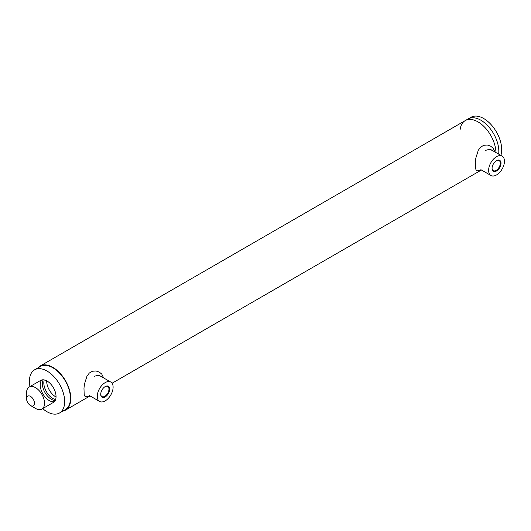 <?xml version="1.0" encoding="UTF-8"?>
<svg xmlns="http://www.w3.org/2000/svg" width="531" height="531" viewBox="0 0 531 531"><rect width="100%" height="100%" fill="white"/><g stroke="black" fill="none" stroke-linecap="round" stroke-linejoin="round"><path stroke-width="0.8" d="M481.557 170.079L477.455 170.816L476.254 170.239L475.524 168.573L475.318 162.214L475.836 158.065L478.318 150.22L480.681 147.087L483.781 145.302L487.305 145.029L490.518 146.085L493.073 148.109L494.972 151.979M485.599 150.353L488.938 149.443L492.025 150.28M480.854 169.674L490.943 175.495A11.191 6.458 -60 0 1 489.224 166.528A11.191 6.458 -60 0 1 496.538 156.672A11.191 6.458 -60 0 1 502.134 156.114A11.191 6.458 -60 0 1 502.134 169.037A11.191 6.458 -60 0 1 490.943 175.495M498.655 154.109A25.435 14.682 -120 0 0 498.828 151.348A25.435 14.682 -120 0 0 487.723 125.747A25.435 14.682 -120 0 0 468.123 118.937A25.435 14.682 -120 0 1 487.723 125.747A25.435 14.682 -120 0 1 498.828 151.348A25.435 14.682 -120 0 1 498.655 154.109M460.158 129.405A25.435 14.682 60 0 1 465.249 120.597A25.435 14.682 60 0 1 484.657 127.214A25.435 14.682 60 0 1 495.941 152.543A25.435 14.682 -120 0 0 484.657 127.214A25.435 14.682 -120 0 0 465.249 120.597L471.004 117.271A25.435 14.682 -120 0 1 493.027 126.902A25.435 14.682 -120 0 1 500.886 155.397M90.21 396.02L86.108 396.757L84.914 396.179L84.177 394.513L83.971 388.154L84.489 384.006L86.971 376.16L89.334 373.027L92.434 371.242L95.958 370.97L99.178 372.025L101.733 374.05L103.625 377.919M94.259 376.293L97.598 375.384L100.684 376.22M89.513 395.615L99.596 401.443A11.191 6.458 -60 0 1 97.883 392.469A11.191 6.458 -60 0 1 105.191 382.612A11.191 6.458 -60 0 1 110.787 382.054A11.191 6.458 -60 0 1 110.787 394.978A11.191 6.458 -60 0 1 99.596 401.443M62.738 411.133A25.435 14.682 -120 0 0 65.525 410.111A25.435 14.682 -120 0 0 65.525 380.74A25.435 14.682 -120 0 0 40.09 366.058A25.435 14.682 -120 0 0 37.814 367.956M30.506 405.531L35.544 408.439A12.717 7.341 -120 0 0 41.903 409.069A12.717 7.341 -120 0 0 42.931 408.239A12.717 7.341 -120 0 0 41.305 393.411A12.717 7.341 -120 0 0 29.185 387.039A12.717 7.341 -120 0 0 28.156 387.869A12.717 7.341 -120 0 0 26.55 392.86L26.55 398.675A5.595 3.232 60 0 1 31.687 397.281A5.595 3.232 60 0 1 33.758 405.438A5.595 3.232 60 0 1 30.506 405.531A5.595 3.232 60 0 1 26.55 398.675M46.701 380.827A12.717 7.341 -120 0 0 56.04 397.002M55.602 399.564A12.717 7.341 60 0 1 46.449 391.759A12.717 7.341 60 0 1 44.259 379.924M54.401 401.635A12.717 7.341 60 0 1 42.852 393.829A12.717 7.341 60 0 1 41.863 379.93M43.23 379.804A12.717 7.341 -120 0 0 45.009 392.588A12.717 7.341 -120 0 0 55.191 400.52M29.185 387.039L40.695 380.395A12.717 7.341 60 0 1 49.35 382.692A12.717 7.341 60 0 1 55.735 393.717A12.717 7.341 60 0 1 53.412 402.418L41.903 409.069M29.975 386.581A24.924 14.39 60 0 1 34.588 369.822L40.343 366.496A24.924 14.39 60 0 1 61.589 375.517A24.924 14.39 60 0 1 69.846 403.122A24.924 14.39 60 0 1 65.273 409.673L59.512 412.992A24.924 14.39 60 0 1 42.692 408.611M34.588 369.822A24.924 14.39 60 0 1 55.835 378.835A24.924 14.39 60 0 1 64.092 406.441A24.924 14.39 60 0 1 59.512 412.992M496.352 160.747A5.821 3.359 -60 0 1 499.087 160.554A5.821 3.359 -60 0 1 500.295 163.223A5.821 3.359 -60 0 1 497.753 169.084A5.821 3.359 -60 0 1 493.266 170.643A5.821 3.359 -60 0 1 492.064 168.174M492.058 168.393A6.332 3.657 120 0 0 496.538 170.975A6.332 3.657 120 0 0 501.012 163.223A6.332 3.657 120 0 0 496.538 160.641A6.332 3.657 120 0 0 492.058 168.393M105.012 386.687A5.821 3.359 -60 0 1 107.747 386.495A5.821 3.359 -60 0 1 108.948 389.163A5.821 3.359 -60 0 1 106.406 395.024A5.821 3.359 -60 0 1 101.919 396.584A5.821 3.359 -60 0 1 100.717 394.115M100.717 394.334A6.332 3.657 120 0 0 105.191 396.916A6.332 3.657 120 0 0 109.671 389.163A6.332 3.657 120 0 0 105.191 386.581A6.332 3.657 120 0 0 100.717 394.334M465.249 120.597L40.09 366.058M481.119 170.166L112.061 383.243M89.779 396.106L65.525 410.111M502.134 156.114L490.624 149.47M110.787 382.054L99.277 375.41"/></g></svg>
